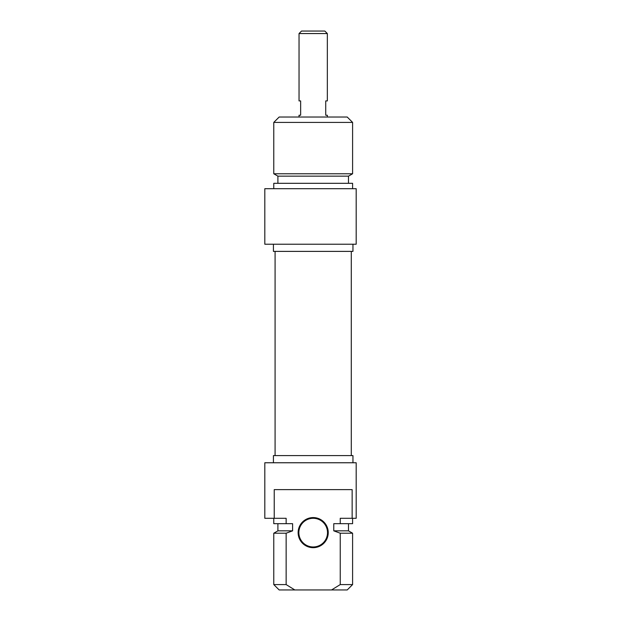 <?xml version="1.0" encoding="UTF-8"?>
<svg xmlns="http://www.w3.org/2000/svg" width="621" height="621" viewBox="0 0 621 621"><rect width="100%" height="100%" fill="white"/><g stroke="black" fill="none" stroke-linecap="round" stroke-linejoin="round"><path stroke-width="0.93" d="M313.186 546.961A14.33 14.33 0 0 1 298.856 532.624A14.33 14.33 0 0 1 313.186 518.294A14.33 14.33 0 0 1 327.515 532.624A14.33 14.33 0 0 1 313.186 546.961M313.186 547.675A15.044 15.044 0 0 0 326.219 525.102A15.044 15.044 0 0 0 300.153 525.102A15.044 15.044 0 0 0 313.186 547.675M274.226 518.294L274.226 489.635L352.146 489.635L352.146 518.294L340.238 518.294L340.238 523.674L333.772 523.674L333.772 530.839L340.238 533.214L340.238 584.578L331.544 589.95L294.828 589.95L286.141 584.578L286.141 533.214L292.6 530.839L292.6 523.674L286.141 523.674L286.141 518.294L264.818 518.294L264.818 462.761L356.182 462.761L356.182 518.294L352.146 518.294M331.544 589.95L347.224 589.95L352.596 584.578L340.238 584.578M340.238 533.214L352.596 533.214L352.596 584.578M333.772 530.839L348.474 530.839L352.596 533.214M340.238 523.674L352.596 523.674L352.596 518.294M286.141 584.578L273.776 584.578L279.155 589.95L294.828 589.95M273.776 584.578L273.776 533.214L286.141 533.214M273.419 462.761L273.419 455.597L352.953 455.597L352.953 462.761M273.776 533.214L277.897 530.839L292.6 530.839M273.776 518.294L273.776 523.674L286.141 523.674M327.337 33.557L324.83 31.05L301.542 31.05L299.035 33.557L327.337 33.557L327.337 100.912L325.73 100.912L325.73 115.242L327.337 115.242L327.337 117.035M299.035 33.557L299.035 100.912L300.649 100.912L300.649 115.242L299.035 115.242L299.035 117.035M352.596 122.407L347.224 117.035L279.155 117.035L273.776 122.407L352.596 122.407L352.596 173.771L273.776 173.771L273.776 122.407M356.182 244.224L356.182 188.691L264.818 188.691L264.818 244.224L356.182 244.224M352.953 244.224L352.953 251.389L273.419 251.389L273.419 244.224M352.596 173.771L348.474 176.147L277.897 176.147L273.776 173.771M348.474 176.147L348.474 183.311M352.596 188.691L352.596 183.311L273.776 183.311L273.776 188.691M348.474 530.839L348.474 523.674M277.897 530.839L277.897 523.674M275.087 251.389L275.087 455.597M351.292 251.389L351.292 455.597M277.897 176.147L277.897 183.311"/></g></svg>

